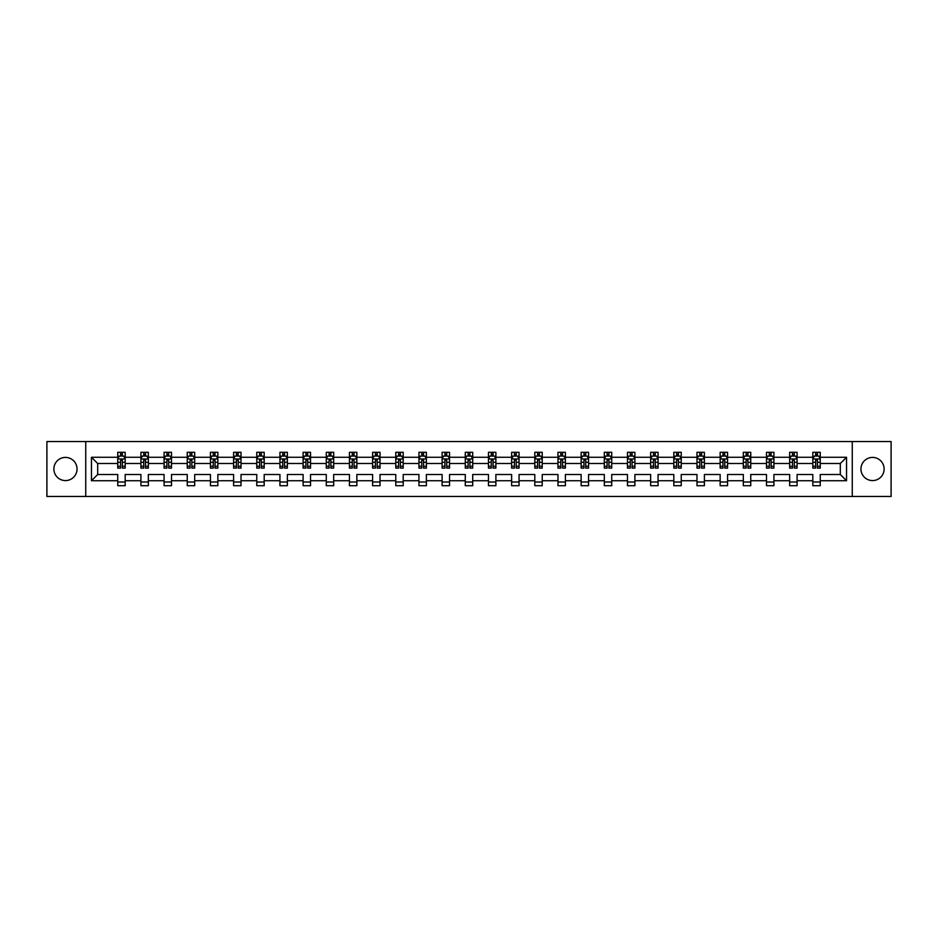 <?xml version="1.0" encoding="UTF-8"?>
<svg xmlns="http://www.w3.org/2000/svg" width="938" height="938" viewBox="0 0 938 938"><rect width="100%" height="100%" fill="white"/><g stroke="black" fill="none" stroke-linecap="round" stroke-linejoin="round"><path stroke-width="1.41" d="M872.539 457.416A11.584 11.584 0 0 0 860.955 469A11.584 11.584 0 0 0 872.539 480.584A11.584 11.584 0 0 0 884.124 469A11.584 11.584 0 0 0 872.539 457.416M65.461 457.416A11.584 11.584 0 0 0 53.876 469A11.584 11.584 0 0 0 65.461 480.584A11.584 11.584 0 0 0 77.045 469A11.584 11.584 0 0 0 65.461 457.416M852.267 496.472L891.1 496.472L891.1 441.528L852.267 441.528L852.267 496.472L85.733 496.472L85.733 441.528L46.9 441.528L46.9 496.472L85.733 496.472M820.258 480.737L820.258 474.499L840.307 474.499L846.545 480.737L820.258 480.737L820.258 485.708L812.824 485.708L812.824 480.737L797.089 480.737L797.089 485.708L789.655 485.708L789.655 480.737L773.92 480.737L773.92 485.708L766.487 485.708L766.487 480.737L750.752 480.737L750.752 485.708L743.318 485.708L743.318 480.737L727.571 480.737L727.571 485.708L720.15 485.708L720.15 480.737L704.403 480.737L704.403 485.708L696.981 485.708L696.981 480.737L681.234 480.737L681.234 485.708L673.812 485.708L673.812 480.737L658.066 480.737L658.066 485.708L650.644 485.708L650.644 480.737L634.897 480.737L634.897 485.708L627.475 485.708L627.475 480.737L611.728 480.737L611.728 485.708L604.307 485.708L604.307 480.737L588.56 480.737L588.56 485.708L581.138 485.708L581.138 480.737L565.391 480.737L565.391 485.708L557.969 485.708L557.969 480.737L542.223 480.737L542.223 485.708L534.801 485.708L534.801 480.737L519.054 480.737L519.054 485.708L511.62 485.708L511.62 480.737L495.885 480.737L495.885 485.708L488.452 485.708L488.452 480.737L472.717 480.737L472.717 485.708L465.283 485.708L465.283 480.737L449.548 480.737L449.548 485.708L442.115 485.708L442.115 480.737L426.38 480.737L426.38 485.708L418.946 485.708L418.946 480.737L403.199 480.737L403.199 485.708L395.777 485.708L395.777 480.737L380.031 480.737L380.031 485.708L372.609 485.708L372.609 480.737L356.862 480.737L356.862 485.708L349.44 485.708L349.44 480.737L333.694 480.737L333.694 485.708L326.272 485.708L326.272 480.737L310.525 480.737L310.525 485.708L303.103 485.708L303.103 480.737L287.356 480.737L287.356 485.708L279.934 485.708L279.934 480.737L264.188 480.737L264.188 485.708L256.766 485.708L256.766 480.737L241.019 480.737L241.019 485.708L233.597 485.708L233.597 480.737L217.851 480.737L217.851 485.708L210.429 485.708L210.429 480.737L194.682 480.737L194.682 485.708L187.248 485.708L187.248 480.737L171.513 480.737L171.513 485.708L164.08 485.708L164.08 480.737L148.345 480.737L148.345 485.708L140.911 485.708L140.911 480.737L125.176 480.737L125.176 485.708L117.742 485.708L117.742 480.737L91.455 480.737L91.455 457.263L117.742 457.263L117.742 452.292L125.176 452.292L125.176 457.263L140.911 457.263L140.911 452.292L148.345 452.292L148.345 457.263L164.08 457.263L164.08 452.292L171.513 452.292L171.513 457.263L187.248 457.263L187.248 452.292L194.682 452.292L194.682 457.263L210.429 457.263L210.429 452.292L217.851 452.292L217.851 457.263L233.597 457.263L233.597 452.292L241.019 452.292L241.019 457.263L256.766 457.263L256.766 452.292L264.188 452.292L264.188 457.263L279.934 457.263L279.934 452.292L287.356 452.292L287.356 457.263L303.103 457.263L303.103 452.292L310.525 452.292L310.525 457.263L326.272 457.263L326.272 452.292L333.694 452.292L333.694 457.263L349.44 457.263L349.44 452.292L356.862 452.292L356.862 457.263L372.609 457.263L372.609 452.292L380.031 452.292L380.031 457.263L395.777 457.263L395.777 452.292L403.199 452.292L403.199 457.263L418.946 457.263L418.946 452.292L426.38 452.292L426.38 457.263L442.115 457.263L442.115 452.292L449.548 452.292L449.548 457.263L465.283 457.263L465.283 452.292L472.717 452.292L472.717 457.263L488.452 457.263L488.452 452.292L495.885 452.292L495.885 457.263L511.62 457.263L511.62 452.292L519.054 452.292L519.054 457.263L534.801 457.263L534.801 452.292L542.223 452.292L542.223 457.263L557.969 457.263L557.969 452.292L565.391 452.292L565.391 457.263L581.138 457.263L581.138 452.292L588.56 452.292L588.56 457.263L604.307 457.263L604.307 452.292L611.728 452.292L611.728 457.263L627.475 457.263L627.475 452.292L634.897 452.292L634.897 457.263L650.644 457.263L650.644 452.292L658.066 452.292L658.066 457.263L673.812 457.263L673.812 452.292L681.234 452.292L681.234 457.263L696.981 457.263L696.981 452.292L704.403 452.292L704.403 457.263L720.15 457.263L720.15 452.292L727.571 452.292L727.571 457.263L743.318 457.263L743.318 452.292L750.752 452.292L750.752 457.263L766.487 457.263L766.487 452.292L773.92 452.292L773.92 457.263L789.655 457.263L789.655 452.292L797.089 452.292L797.089 457.263L812.824 457.263L812.824 452.292L820.258 452.292L820.258 457.263L846.545 457.263L846.545 480.737M852.267 441.528L85.733 441.528M812.824 457.263L812.824 463.501L797.089 463.501L797.089 457.263M797.089 480.737L797.089 474.499L812.824 474.499L812.824 480.737M789.655 457.263L789.655 463.501L773.92 463.501L773.92 457.263M773.92 480.737L773.92 474.499L789.655 474.499L789.655 480.737M766.487 457.263L766.487 463.501L750.752 463.501L750.752 457.263M750.752 480.737L750.752 474.499L766.487 474.499L766.487 480.737M743.318 457.263L743.318 463.501L727.571 463.501L727.571 457.263M727.571 480.737L727.571 474.499L743.318 474.499L743.318 480.737M720.15 457.263L720.15 463.501L704.403 463.501L704.403 457.263M704.403 480.737L704.403 474.499L720.15 474.499L720.15 480.737M696.981 457.263L696.981 463.501L681.234 463.501L681.234 457.263M681.234 480.737L681.234 474.499L696.981 474.499L696.981 480.737M673.812 457.263L673.812 463.501L658.066 463.501L658.066 457.263M658.066 480.737L658.066 474.499L673.812 474.499L673.812 480.737M650.644 457.263L650.644 463.501L634.897 463.501L634.897 457.263M634.897 480.737L634.897 474.499L650.644 474.499L650.644 480.737M627.475 457.263L627.475 463.501L611.728 463.501L611.728 457.263M611.728 480.737L611.728 474.499L627.475 474.499L627.475 480.737M604.307 457.263L604.307 463.501L588.56 463.501L588.56 457.263M588.56 480.737L588.56 474.499L604.307 474.499L604.307 480.737M581.138 457.263L581.138 463.501L565.391 463.501L565.391 457.263M565.391 480.737L565.391 474.499L581.138 474.499L581.138 480.737M557.969 457.263L557.969 463.501L542.223 463.501L542.223 457.263M542.223 480.737L542.223 474.499L557.969 474.499L557.969 480.737M534.801 457.263L534.801 463.501L519.054 463.501L519.054 457.263M519.054 480.737L519.054 474.499L534.801 474.499L534.801 480.737M511.62 457.263L511.62 463.501L495.885 463.501L495.885 457.263M495.885 480.737L495.885 474.499L511.62 474.499L511.62 480.737M488.452 457.263L488.452 463.501L472.717 463.501L472.717 457.263M472.717 480.737L472.717 474.499L488.452 474.499L488.452 480.737M465.283 457.263L465.283 463.501L449.548 463.501L449.548 457.263M449.548 480.737L449.548 474.499L465.283 474.499L465.283 480.737M442.115 457.263L442.115 463.501L426.38 463.501L426.38 457.263M426.38 480.737L426.38 474.499L442.115 474.499L442.115 480.737M418.946 457.263L418.946 463.501L403.199 463.501L403.199 457.263M403.199 480.737L403.199 474.499L418.946 474.499L418.946 480.737M395.777 457.263L395.777 463.501L380.031 463.501L380.031 457.263M380.031 480.737L380.031 474.499L395.777 474.499L395.777 480.737M372.609 457.263L372.609 463.501L356.862 463.501L356.862 457.263M356.862 480.737L356.862 474.499L372.609 474.499L372.609 480.737M349.44 457.263L349.44 463.501L333.694 463.501L333.694 457.263M333.694 480.737L333.694 474.499L349.44 474.499L349.44 480.737M326.272 457.263L326.272 463.501L310.525 463.501L310.525 457.263M310.525 480.737L310.525 474.499L326.272 474.499L326.272 480.737M303.103 457.263L303.103 463.501L287.356 463.501L287.356 457.263M287.356 480.737L287.356 474.499L303.103 474.499L303.103 480.737M279.934 457.263L279.934 463.501L264.188 463.501L264.188 457.263M264.188 480.737L264.188 474.499L279.934 474.499L279.934 480.737M256.766 457.263L256.766 463.501L241.019 463.501L241.019 457.263M241.019 480.737L241.019 474.499L256.766 474.499L256.766 480.737M233.597 457.263L233.597 463.501L217.851 463.501L217.851 457.263M217.851 480.737L217.851 474.499L233.597 474.499L233.597 480.737M210.429 457.263L210.429 463.501L194.682 463.501L194.682 457.263M194.682 480.737L194.682 474.499L210.429 474.499L210.429 480.737M187.248 457.263L187.248 463.501L171.513 463.501L171.513 457.263M171.513 480.737L171.513 474.499L187.248 474.499L187.248 480.737M164.08 457.263L164.08 463.501L148.345 463.501L148.345 457.263M148.345 480.737L148.345 474.499L164.08 474.499L164.08 480.737M140.911 457.263L140.911 463.501L125.176 463.501L125.176 457.263M125.176 480.737L125.176 474.499L140.911 474.499L140.911 480.737M117.742 457.263L117.742 463.501L97.693 463.501L97.693 474.499L117.742 474.499L117.742 480.737M91.455 457.263L97.693 463.501M840.307 474.499L840.307 463.501L820.258 463.501L820.258 457.263M815.65 456.009L817.432 456.009M792.481 456.009L794.263 456.009M769.312 456.009L771.095 456.009M746.144 456.009L747.926 456.009M722.975 456.009L724.757 456.009M699.807 456.009L701.589 456.009M676.638 456.009L678.42 456.009M653.469 456.009L655.252 456.009M630.301 456.009L632.083 456.009M607.12 456.009L608.903 456.009M583.952 456.009L585.734 456.009M560.783 456.009L562.566 456.009M537.615 456.009L539.397 456.009M514.446 456.009L516.228 456.009M491.278 456.009L493.06 456.009M468.109 456.009L469.891 456.009M444.94 456.009L446.723 456.009M421.772 456.009L423.554 456.009M398.603 456.009L400.385 456.009M375.435 456.009L377.217 456.009M352.266 456.009L354.048 456.009M329.097 456.009L330.88 456.009M305.917 456.009L307.699 456.009M282.748 456.009L284.531 456.009M259.58 456.009L261.362 456.009M236.411 456.009L238.193 456.009M213.243 456.009L215.025 456.009M190.074 456.009L191.856 456.009M166.905 456.009L168.688 456.009M143.737 456.009L145.519 456.009M120.568 456.009L122.35 456.009M117.742 481.991L125.176 481.991M140.911 481.991L148.345 481.991M164.08 481.991L171.513 481.991M187.248 481.991L194.682 481.991M210.429 481.991L217.851 481.991M233.597 481.991L241.019 481.991M256.766 481.991L264.188 481.991M279.934 481.991L287.356 481.991M303.103 481.991L310.525 481.991M326.272 481.991L333.694 481.991M349.44 481.991L356.862 481.991M372.609 481.991L380.031 481.991M395.777 481.991L403.199 481.991M418.946 481.991L426.38 481.991M442.115 481.991L449.548 481.991M465.283 481.991L472.717 481.991M488.452 481.991L495.885 481.991M511.62 481.991L519.054 481.991M534.801 481.991L542.223 481.991M557.969 481.991L565.391 481.991M581.138 481.991L588.56 481.991M604.307 481.991L611.728 481.991M627.475 481.991L634.897 481.991M650.644 481.991L658.066 481.991M673.812 481.991L681.234 481.991M696.981 481.991L704.403 481.991M720.15 481.991L727.571 481.991M743.318 481.991L750.752 481.991M766.487 481.991L773.92 481.991M789.655 481.991L797.089 481.991M812.824 481.991L820.258 481.991M97.693 474.499L91.455 480.737M846.545 457.263L840.307 463.501M122.35 454.226L120.568 454.226M119.138 456.255L117.742 456.255L117.742 452.292L120.568 452.292L120.568 456.079M117.742 466.245L117.742 468.109L120.568 468.109L120.568 466.245L117.742 466.245L117.742 463.501M125.176 463.501L125.176 468.109L122.35 468.109L122.35 460.159L120.568 460.159L120.568 466.245M123.781 456.255L125.176 456.255L125.176 452.292L122.35 452.292L122.35 456.079M125.176 459.045L123.687 456.079L119.232 456.079L117.742 459.045M145.519 454.226L143.737 454.226M142.306 456.255L140.911 456.255L140.911 452.292L143.737 452.292L143.737 456.079M140.911 466.245L140.911 468.109L143.737 468.109L143.737 466.245L140.911 466.245L140.911 463.501M148.345 463.501L148.345 468.109L145.519 468.109L145.519 460.159L143.737 460.159L143.737 466.245M146.949 456.255L148.345 456.255L148.345 452.292L145.519 452.292L145.519 456.079M148.345 459.045L146.856 456.079L142.4 456.079L140.911 459.045M168.688 454.226L166.905 454.226M165.475 456.255L164.08 456.255L164.08 452.292L166.905 452.292L166.905 456.079M164.08 466.245L164.08 468.109L166.905 468.109L166.905 466.245L164.08 466.245L164.08 463.501M171.513 463.501L171.513 468.109L168.688 468.109L168.688 460.159L166.905 460.159L166.905 466.245M170.118 456.255L171.513 456.255L171.513 452.292L168.688 452.292L168.688 456.079M171.513 459.045L170.024 456.079L165.569 456.079L164.08 459.045M191.856 454.226L190.074 454.226M188.655 456.255L187.248 456.255L187.248 452.292L190.074 452.292L190.074 456.079M187.248 466.245L187.248 468.109L190.074 468.109L190.074 466.245L187.248 466.245L187.248 463.501M194.682 463.501L194.682 468.109L191.856 468.109L191.856 460.159L190.074 460.159L190.074 466.245M193.287 456.255L194.682 456.255L194.682 452.292L191.856 452.292L191.856 456.079M194.682 459.045L193.193 456.079L188.737 456.079L187.248 459.045M215.025 454.226L213.243 454.226M211.824 456.255L210.429 456.255L210.429 452.292L213.243 452.292L213.243 456.079M210.429 466.245L210.429 468.109L213.243 468.109L213.243 466.245L210.429 466.245L210.429 463.501M217.851 463.501L217.851 468.109L215.025 468.109L215.025 460.159L213.243 460.159L213.243 466.245M216.455 456.255L217.851 456.255L217.851 452.292L215.025 452.292L215.025 456.079M217.851 459.045L216.361 456.079L211.906 456.079L210.429 459.045M238.193 454.226L236.411 454.226M234.992 456.255L233.597 456.255L233.597 452.292L236.411 452.292L236.411 456.079M233.597 466.245L233.597 468.109L236.411 468.109L236.411 466.245L233.597 466.245L233.597 463.501M241.019 463.501L241.019 468.109L238.193 468.109L238.193 460.159L236.411 460.159L236.411 466.245M239.624 456.255L241.019 456.255L241.019 452.292L238.193 452.292L238.193 456.079M241.019 459.045L239.53 456.079L235.075 456.079L233.597 459.045M261.362 454.226L259.58 454.226M258.161 456.255L256.766 456.255L256.766 452.292L259.58 452.292L259.58 456.079M256.766 466.245L256.766 468.109L259.58 468.109L259.58 466.245L256.766 466.245L256.766 463.501M264.188 463.501L264.188 468.109L261.362 468.109L261.362 460.159L259.58 460.159L259.58 466.245M262.792 456.255L264.188 456.255L264.188 452.292L261.362 452.292L261.362 456.079M264.188 459.045L262.699 456.079L258.243 456.079L256.766 459.045M284.531 454.226L282.748 454.226M281.33 456.255L279.934 456.255L279.934 452.292L282.748 452.292L282.748 456.079M279.934 466.245L279.934 468.109L282.748 468.109L282.748 466.245L279.934 466.245L279.934 463.501M287.356 463.501L287.356 468.109L284.531 468.109L284.531 460.159L282.748 460.159L282.748 466.245M285.961 456.255L287.356 456.255L287.356 452.292L284.531 452.292L284.531 456.079M287.356 459.045L285.867 456.079L281.412 456.079L279.934 459.045M307.699 454.226L305.917 454.226M304.498 456.255L303.103 456.255L303.103 452.292L305.917 452.292L305.917 456.079M303.103 466.245L303.103 468.109L305.917 468.109L305.917 466.245L303.103 466.245L303.103 463.501M310.525 463.501L310.525 468.109L307.699 468.109L307.699 460.159L305.917 460.159L305.917 466.245M309.13 456.255L310.525 456.255L310.525 452.292L307.699 452.292L307.699 456.079M310.525 459.045L309.036 456.079L304.58 456.079L303.103 459.045M330.88 454.226L329.097 454.226M327.667 456.255L326.272 456.255L326.272 452.292L329.097 452.292L329.097 456.079M326.272 466.245L326.272 468.109L329.097 468.109L329.097 466.245L326.272 466.245L326.272 463.501M333.694 463.501L333.694 468.109L330.88 468.109L330.88 460.159L329.097 460.159L329.097 466.245M332.298 456.255L333.694 456.255L333.694 452.292L330.88 452.292L330.88 456.079M333.694 459.045L332.216 456.079L327.761 456.079L326.272 459.045M354.048 454.226L352.266 454.226M350.835 456.255L349.44 456.255L349.44 452.292L352.266 452.292L352.266 456.079M349.44 466.245L349.44 468.109L352.266 468.109L352.266 466.245L349.44 466.245L349.44 463.501M356.862 463.501L356.862 468.109L354.048 468.109L354.048 460.159L352.266 460.159L352.266 466.245M355.467 456.255L356.862 456.255L356.862 452.292L354.048 452.292L354.048 456.079M356.862 459.045L355.385 456.079L350.929 456.079L349.44 459.045M377.217 454.226L375.435 454.226M374.004 456.255L372.609 456.255L372.609 452.292L375.435 452.292L375.435 456.079M372.609 466.245L372.609 468.109L375.435 468.109L375.435 466.245L372.609 466.245L372.609 463.501M380.031 463.501L380.031 468.109L377.217 468.109L377.217 460.159L375.435 460.159L375.435 466.245M378.635 456.255L380.031 456.255L380.031 452.292L377.217 452.292L377.217 456.079M380.031 459.045L378.553 456.079L374.098 456.079L372.609 459.045M400.385 454.226L398.603 454.226M397.173 456.255L395.777 456.255L395.777 452.292L398.603 452.292L398.603 456.079M395.777 466.245L395.777 468.109L398.603 468.109L398.603 466.245L395.777 466.245L395.777 463.501M403.199 463.501L403.199 468.109L400.385 468.109L400.385 460.159L398.603 460.159L398.603 466.245M401.804 456.255L403.199 456.255L403.199 452.292L400.385 452.292L400.385 456.079M403.199 459.045L401.722 456.079L397.266 456.079L395.777 459.045M423.554 454.226L421.772 454.226M420.341 456.255L418.946 456.255L418.946 452.292L421.772 452.292L421.772 456.079M418.946 466.245L418.946 468.109L421.772 468.109L421.772 466.245L418.946 466.245L418.946 463.501M426.38 463.501L426.38 468.109L423.554 468.109L423.554 460.159L421.772 460.159L421.772 466.245M424.973 456.255L426.38 456.255L426.38 452.292L423.554 452.292L423.554 456.079M426.38 459.045L424.891 456.079L420.435 456.079L418.946 459.045M446.723 454.226L444.94 454.226M443.51 456.255L442.115 456.255L442.115 452.292L444.94 452.292L444.94 456.079M442.115 466.245L442.115 468.109L444.94 468.109L444.94 466.245L442.115 466.245L442.115 463.501M449.548 463.501L449.548 468.109L446.723 468.109L446.723 460.159L444.94 460.159L444.94 466.245M448.153 456.255L449.548 456.255L449.548 452.292L446.723 452.292L446.723 456.079M449.548 459.045L448.059 456.079L443.604 456.079L442.115 459.045M469.891 454.226L468.109 454.226M466.678 456.255L465.283 456.255L465.283 452.292L468.109 452.292L468.109 456.079M465.283 466.245L465.283 468.109L468.109 468.109L468.109 466.245L465.283 466.245L465.283 463.501M472.717 463.501L472.717 468.109L469.891 468.109L469.891 460.159L468.109 460.159L468.109 466.245M471.322 456.255L472.717 456.255L472.717 452.292L469.891 452.292L469.891 456.079M472.717 459.045L471.228 456.079L466.772 456.079L465.283 459.045M493.06 454.226L491.278 454.226M489.847 456.255L488.452 456.255L488.452 452.292L491.278 452.292L491.278 456.079M488.452 466.245L488.452 468.109L491.278 468.109L491.278 466.245L488.452 466.245L488.452 463.501M495.885 463.501L495.885 468.109L493.06 468.109L493.06 460.159L491.278 460.159L491.278 466.245M494.49 456.255L495.885 456.255L495.885 452.292L493.06 452.292L493.06 456.079M495.885 459.045L494.396 456.079L489.941 456.079L488.452 459.045M516.228 454.226L514.446 454.226M513.027 456.255L511.62 456.255L511.62 452.292L514.446 452.292L514.446 456.079M511.62 466.245L511.62 468.109L514.446 468.109L514.446 466.245L511.62 466.245L511.62 463.501M519.054 463.501L519.054 468.109L516.228 468.109L516.228 460.159L514.446 460.159L514.446 466.245M517.659 456.255L519.054 456.255L519.054 452.292L516.228 452.292L516.228 456.079M519.054 459.045L517.565 456.079L513.109 456.079L511.62 459.045M539.397 454.226L537.615 454.226M536.196 456.255L534.801 456.255L534.801 452.292L537.615 452.292L537.615 456.079M534.801 466.245L534.801 468.109L537.615 468.109L537.615 466.245L534.801 466.245L534.801 463.501M542.223 463.501L542.223 468.109L539.397 468.109L539.397 460.159L537.615 460.159L537.615 466.245M540.827 456.255L542.223 456.255L542.223 452.292L539.397 452.292L539.397 456.079M542.223 459.045L540.734 456.079L536.278 456.079L534.801 459.045M562.566 454.226L560.783 454.226M559.365 456.255L557.969 456.255L557.969 452.292L560.783 452.292L560.783 456.079M557.969 466.245L557.969 468.109L560.783 468.109L560.783 466.245L557.969 466.245L557.969 463.501M565.391 463.501L565.391 468.109L562.566 468.109L562.566 460.159L560.783 460.159L560.783 466.245M563.996 456.255L565.391 456.255L565.391 452.292L562.566 452.292L562.566 456.079M565.391 459.045L563.902 456.079L559.447 456.079L557.969 459.045M585.734 454.226L583.952 454.226M582.533 456.255L581.138 456.255L581.138 452.292L583.952 452.292L583.952 456.079M581.138 466.245L581.138 468.109L583.952 468.109L583.952 466.245L581.138 466.245L581.138 463.501M588.56 463.501L588.56 468.109L585.734 468.109L585.734 460.159L583.952 460.159L583.952 466.245M587.165 456.255L588.56 456.255L588.56 452.292L585.734 452.292L585.734 456.079M588.56 459.045L587.071 456.079L582.615 456.079L581.138 459.045M608.903 454.226L607.12 454.226M605.702 456.255L604.307 456.255L604.307 452.292L607.12 452.292L607.12 456.079M604.307 466.245L604.307 468.109L607.12 468.109L607.12 466.245L604.307 466.245L604.307 463.501M611.728 463.501L611.728 468.109L608.903 468.109L608.903 460.159L607.12 460.159L607.12 466.245M610.333 456.255L611.728 456.255L611.728 452.292L608.903 452.292L608.903 456.079M611.728 459.045L610.239 456.079L605.784 456.079L604.307 459.045M632.083 454.226L630.301 454.226M628.87 456.255L627.475 456.255L627.475 452.292L630.301 452.292L630.301 456.079M627.475 466.245L627.475 468.109L630.301 468.109L630.301 466.245L627.475 466.245L627.475 463.501M634.897 463.501L634.897 468.109L632.083 468.109L632.083 460.159L630.301 460.159L630.301 466.245M633.502 456.255L634.897 456.255L634.897 452.292L632.083 452.292L632.083 456.079M634.897 459.045L633.42 456.079L628.964 456.079L627.475 459.045M655.252 454.226L653.469 454.226M652.039 456.255L650.644 456.255L650.644 452.292L653.469 452.292L653.469 456.079M650.644 466.245L650.644 468.109L653.469 468.109L653.469 466.245L650.644 466.245L650.644 463.501M658.066 463.501L658.066 468.109L655.252 468.109L655.252 460.159L653.469 460.159L653.469 466.245M656.67 456.255L658.066 456.255L658.066 452.292L655.252 452.292L655.252 456.079M658.066 459.045L656.588 456.079L652.133 456.079L650.644 459.045M678.42 454.226L676.638 454.226M675.208 456.255L673.812 456.255L673.812 452.292L676.638 452.292L676.638 456.079M673.812 466.245L673.812 468.109L676.638 468.109L676.638 466.245L673.812 466.245L673.812 463.501M681.234 463.501L681.234 468.109L678.42 468.109L678.42 460.159L676.638 460.159L676.638 466.245M679.839 456.255L681.234 456.255L681.234 452.292L678.42 452.292L678.42 456.079M681.234 459.045L679.757 456.079L675.301 456.079L673.812 459.045M701.589 454.226L699.807 454.226M698.376 456.255L696.981 456.255L696.981 452.292L699.807 452.292L699.807 456.079M696.981 466.245L696.981 468.109L699.807 468.109L699.807 466.245L696.981 466.245L696.981 463.501M704.403 463.501L704.403 468.109L701.589 468.109L701.589 460.159L699.807 460.159L699.807 466.245M703.008 456.255L704.403 456.255L704.403 452.292L701.589 452.292L701.589 456.079M704.403 459.045L702.925 456.079L698.47 456.079L696.981 459.045M724.757 454.226L722.975 454.226M721.545 456.255L720.15 456.255L720.15 452.292L722.975 452.292L722.975 456.079M720.15 466.245L720.15 468.109L722.975 468.109L722.975 466.245L720.15 466.245L720.15 463.501M727.571 463.501L727.571 468.109L724.757 468.109L724.757 460.159L722.975 460.159L722.975 466.245M726.176 456.255L727.571 456.255L727.571 452.292L724.757 452.292L724.757 456.079M727.571 459.045L726.094 456.079L721.639 456.079L720.15 459.045M747.926 454.226L746.144 454.226M744.713 456.255L743.318 456.255L743.318 452.292L746.144 452.292L746.144 456.079M743.318 466.245L743.318 468.109L746.144 468.109L746.144 466.245L743.318 466.245L743.318 463.501M750.752 463.501L750.752 468.109L747.926 468.109L747.926 460.159L746.144 460.159L746.144 466.245M749.345 456.255L750.752 456.255L750.752 452.292L747.926 452.292L747.926 456.079M750.752 459.045L749.263 456.079L744.807 456.079L743.318 459.045M771.095 454.226L769.312 454.226M767.882 456.255L766.487 456.255L766.487 452.292L769.312 452.292L769.312 456.079M766.487 466.245L766.487 468.109L769.312 468.109L769.312 466.245L766.487 466.245L766.487 463.501M773.92 463.501L773.92 468.109L771.095 468.109L771.095 460.159L769.312 460.159L769.312 466.245M772.525 456.255L773.92 456.255L773.92 452.292L771.095 452.292L771.095 456.079M773.92 459.045L772.431 456.079L767.976 456.079L766.487 459.045M794.263 454.226L792.481 454.226M791.051 456.255L789.655 456.255L789.655 452.292L792.481 452.292L792.481 456.079M789.655 466.245L789.655 468.109L792.481 468.109L792.481 466.245L789.655 466.245L789.655 463.501M797.089 463.501L797.089 468.109L794.263 468.109L794.263 460.159L792.481 460.159L792.481 466.245M795.694 456.255L797.089 456.255L797.089 452.292L794.263 452.292L794.263 456.079M797.089 459.045L795.6 456.079L791.144 456.079L789.655 459.045M817.432 454.226L815.65 454.226M814.219 456.255L812.824 456.255L812.824 452.292L815.65 452.292L815.65 456.079M812.824 466.245L812.824 468.109L815.65 468.109L815.65 466.245L812.824 466.245L812.824 463.501M820.258 463.501L820.258 468.109L817.432 468.109L817.432 460.159L815.65 460.159L815.65 466.245M818.862 456.255L820.258 456.255L820.258 452.292L817.432 452.292L817.432 456.079M820.258 459.045L818.768 456.079L814.313 456.079L812.824 459.045M125.129 458.975L117.778 458.975M125.176 466.245L122.35 466.245M120.568 462.27L117.742 462.27M125.176 462.27L122.35 462.27M122.35 455.165L120.568 455.165M148.298 458.975L140.946 458.975M148.345 466.245L145.519 466.245M143.737 462.27L140.911 462.27M148.345 462.27L145.519 462.27M145.519 455.165L143.737 455.165M171.478 458.975L164.127 458.975M171.513 466.245L168.688 466.245M166.905 462.27L164.08 462.27M171.513 462.27L168.688 462.27M168.688 455.165L166.905 455.165M194.647 458.975L187.295 458.975M194.682 466.245L191.856 466.245M190.074 462.27L187.248 462.27M194.682 462.27L191.856 462.27M191.856 455.165L190.074 455.165M217.815 458.975L210.464 458.975M217.851 466.245L215.025 466.245M213.243 462.27L210.429 462.27M217.851 462.27L215.025 462.27M215.025 455.165L213.243 455.165M240.984 458.975L233.632 458.975M241.019 466.245L238.193 466.245M236.411 462.27L233.597 462.27M241.019 462.27L238.193 462.27M238.193 455.165L236.411 455.165M264.153 458.975L256.801 458.975M264.188 466.245L261.362 466.245M259.58 462.27L256.766 462.27M264.188 462.27L261.362 462.27M261.362 455.165L259.58 455.165M287.321 458.975L279.97 458.975M287.356 466.245L284.531 466.245M282.748 462.27L279.934 462.27M287.356 462.27L284.531 462.27M284.531 455.165L282.748 455.165M310.49 458.975L303.138 458.975M310.525 466.245L307.699 466.245M305.917 462.27L303.103 462.27M310.525 462.27L307.699 462.27M307.699 455.165L305.917 455.165M333.658 458.975L326.307 458.975M333.694 466.245L330.88 466.245M329.097 462.27L326.272 462.27M333.694 462.27L330.88 462.27M330.88 455.165L329.097 455.165M356.827 458.975L349.475 458.975M356.862 466.245L354.048 466.245M352.266 462.27L349.44 462.27M356.862 462.27L354.048 462.27M354.048 455.165L352.266 455.165M379.996 458.975L372.644 458.975M380.031 466.245L377.217 466.245M375.435 462.27L372.609 462.27M380.031 462.27L377.217 462.27M377.217 455.165L375.435 455.165M403.164 458.975L395.813 458.975M403.199 466.245L400.385 466.245M398.603 462.27L395.777 462.27M403.199 462.27L400.385 462.27M400.385 455.165L398.603 455.165M426.333 458.975L418.981 458.975M426.38 466.245L423.554 466.245M421.772 462.27L418.946 462.27M426.38 462.27L423.554 462.27M423.554 455.165L421.772 455.165M449.501 458.975L442.15 458.975M449.548 466.245L446.723 466.245M444.94 462.27L442.115 462.27M449.548 462.27L446.723 462.27M446.723 455.165L444.94 455.165M472.682 458.975L465.318 458.975M472.717 466.245L469.891 466.245M468.109 462.27L465.283 462.27M472.717 462.27L469.891 462.27M469.891 455.165L468.109 455.165M495.85 458.975L488.499 458.975M495.885 466.245L493.06 466.245M491.278 462.27L488.452 462.27M495.885 462.27L493.06 462.27M493.06 455.165L491.278 455.165M519.019 458.975L511.667 458.975M519.054 466.245L516.228 466.245M514.446 462.27L511.62 462.27M519.054 462.27L516.228 462.27M516.228 455.165L514.446 455.165M542.187 458.975L534.836 458.975M542.223 466.245L539.397 466.245M537.615 462.27L534.801 462.27M542.223 462.27L539.397 462.27M539.397 455.165L537.615 455.165M565.356 458.975L558.004 458.975M565.391 466.245L562.566 466.245M560.783 462.27L557.969 462.27M565.391 462.27L562.566 462.27M562.566 455.165L560.783 455.165M588.525 458.975L581.173 458.975M588.56 466.245L585.734 466.245M583.952 462.27L581.138 462.27M588.56 462.27L585.734 462.27M585.734 455.165L583.952 455.165M611.693 458.975L604.342 458.975M611.728 466.245L608.903 466.245M607.12 462.27L604.307 462.27M611.728 462.27L608.903 462.27M608.903 455.165L607.12 455.165M634.862 458.975L627.51 458.975M634.897 466.245L632.083 466.245M630.301 462.27L627.475 462.27M634.897 462.27L632.083 462.27M632.083 455.165L630.301 455.165M658.03 458.975L650.679 458.975M658.066 466.245L655.252 466.245M653.469 462.27L650.644 462.27M658.066 462.27L655.252 462.27M655.252 455.165L653.469 455.165M681.199 458.975L673.847 458.975M681.234 466.245L678.42 466.245M676.638 462.27L673.812 462.27M681.234 462.27L678.42 462.27M678.42 455.165L676.638 455.165M704.368 458.975L697.016 458.975M704.403 466.245L701.589 466.245M699.807 462.27L696.981 462.27M704.403 462.27L701.589 462.27M701.589 455.165L699.807 455.165M727.536 458.975L720.185 458.975M727.571 466.245L724.757 466.245M722.975 462.27L720.15 462.27M727.571 462.27L724.757 462.27M724.757 455.165L722.975 455.165M750.705 458.975L743.353 458.975M750.752 466.245L747.926 466.245M746.144 462.27L743.318 462.27M750.752 462.27L747.926 462.27M747.926 455.165L746.144 455.165M773.873 458.975L766.522 458.975M773.92 466.245L771.095 466.245M769.312 462.27L766.487 462.27M773.92 462.27L771.095 462.27M771.095 455.165L769.312 455.165M797.054 458.975L789.702 458.975M797.089 466.245L794.263 466.245M792.481 462.27L789.655 462.27M797.089 462.27L794.263 462.27M794.263 455.165L792.481 455.165M820.222 458.975L812.871 458.975M820.258 466.245L817.432 466.245M815.65 462.27L812.824 462.27M820.258 462.27L817.432 462.27M817.432 455.165L815.65 455.165"/></g></svg>

